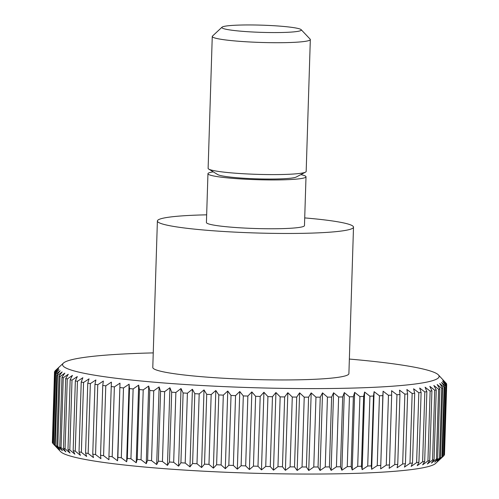 <?xml version="1.0" encoding="UTF-8"?>
<svg xmlns="http://www.w3.org/2000/svg" width="499" height="499" viewBox="0 0 499 499"><rect width="100%" height="100%" fill="white"/><g stroke="black" fill="none" stroke-linecap="round" stroke-linejoin="round"><path stroke-width="0.75" d="M304.714 217.913A98.103 8.888 -178.2 0 1 353.504 227.151A98.103 8.888 -178.2 0 1 286.295 233.47A98.103 8.888 -178.2 0 1 157.391 220.982A98.103 8.888 -178.2 0 1 206.661 214.832M353.504 227.151L348.901 373.626A98.103 8.888 -178.2 0 1 281.692 379.951A98.103 8.888 -178.2 0 1 152.788 367.464L157.391 220.982M300.81 174.613A49.052 4.447 -178.2 0 1 306.006 176.783A49.052 4.447 -178.2 0 1 272.404 179.946A49.052 4.447 -178.2 0 1 207.952 173.702A49.052 4.447 -178.2 0 1 213.273 171.862M306.006 176.783L304.471 225.61A49.052 4.447 -178.2 0 1 270.87 228.767A49.052 4.447 -178.2 0 1 206.418 222.529L207.952 173.702M301.171 29.678L310.129 39.14A49.052 4.447 -178.2 0 1 310.322 39.552L306.174 171.444A49.052 4.447 -178.2 0 1 305.544 172.124A49.052 4.447 -178.2 0 1 272.573 174.6A49.052 4.447 -178.2 0 1 208.713 169.08A49.052 4.447 -178.2 0 1 208.12 168.363L212.262 36.471A49.052 4.447 -178.2 0 1 212.48 36.071L222.018 27.189A39.758 3.605 -178.2 0 1 249.082 24.95A39.758 3.605 -178.2 0 1 301.171 29.678A39.758 3.605 -178.2 0 1 274.088 32.572A39.758 3.605 -178.2 0 1 222.018 27.189M305.544 172.124L296.206 177.039A39.758 3.605 -178.2 0 1 269.485 179.054A39.758 3.605 -178.2 0 1 217.72 174.575L208.713 169.08M310.322 39.552A49.052 4.447 -178.2 0 1 276.714 42.714A49.052 4.447 -178.2 0 1 212.262 36.471M320.077 470.495L322.516 392.863L327.45 397.123L325.254 466.945L320.077 470.495L318.05 466.983A196.207 17.783 -178.2 0 1 313.777 466.989L308.744 470.52L306.405 466.983A196.207 17.783 -178.2 0 1 302.038 466.964L297.167 470.47L294.522 466.908A196.207 17.783 -178.2 0 1 290.087 466.864L285.403 470.351L282.465 466.765A196.207 17.783 -178.2 0 1 277.968 466.69L273.489 470.158L270.271 466.54A196.207 17.783 -178.2 0 1 265.736 466.44L261.476 469.89L257.989 466.247A196.207 17.783 -178.2 0 1 253.442 466.122L249.413 469.553L245.67 465.885A196.207 17.783 -178.2 0 1 241.117 465.729L237.343 469.154L233.364 465.448A196.207 17.783 -178.2 0 1 228.829 465.274L225.311 468.68L221.113 464.949A196.207 17.783 -178.2 0 1 216.616 464.744L213.379 468.143L208.975 464.376A196.207 17.783 -178.2 0 1 204.528 464.151L201.577 467.544L196.993 463.746A196.207 17.783 -178.2 0 1 192.608 463.496L189.963 466.883L185.21 463.053A196.207 17.783 -178.2 0 1 180.912 462.779L178.58 466.16L173.677 462.299A196.207 17.783 -178.2 0 1 169.485 462.005L167.471 465.386L162.437 461.494A196.207 17.783 -178.2 0 1 158.37 461.176L156.686 464.557L151.54 460.633A196.207 17.783 -178.2 0 1 147.61 460.296L146.257 463.683L141.024 459.722A196.207 17.783 -178.2 0 1 137.244 459.373L136.227 462.76L130.931 458.762A196.207 17.783 -178.2 0 1 127.32 458.4L126.646 461.793L121.301 457.77A196.207 17.783 -178.2 0 1 117.87 457.39L117.539 460.789L112.175 456.735A196.207 17.783 -178.2 0 1 108.938 456.342L108.957 459.754L103.586 455.662A196.207 17.783 -178.2 0 1 100.555 455.263L100.917 458.687L95.571 454.564A196.207 17.783 -178.2 0 1 92.758 454.152L93.463 457.589L88.155 453.441A196.207 17.783 -178.2 0 1 85.572 453.017L86.614 456.473L81.374 452.294A196.207 17.783 -178.2 0 1 79.029 451.869L80.408 455.344L75.249 451.133A196.207 17.783 -178.2 0 1 73.16 450.703L74.862 454.196L69.81 449.961A196.207 17.783 -178.2 0 1 67.976 449.53L70.003 453.042L65.076 448.782A196.207 17.783 -178.2 0 1 63.504 448.345L65.849 451.882L61.065 447.603A196.207 17.783 -178.2 0 1 59.768 447.166L62.412 450.728L57.79 446.424A196.207 17.783 -178.2 0 1 56.774 445.987L59.712 449.574L55.27 445.251A196.207 17.783 -178.2 0 1 54.534 444.821L57.753 448.433L53.512 444.091A196.207 17.783 -178.2 0 1 53.056 443.661L60.622 451.651A188.36 17.072 -178.2 0 0 307.384 474.05A188.36 17.072 -178.2 0 0 435.596 463.434L443.648 455.936A196.207 17.783 -178.2 0 1 443.536 456.036L439.095 460.115L442.607 456.71A196.207 17.783 -178.2 0 1 441.921 457.096L437.274 461.145L440.511 457.745A196.207 17.783 -178.2 0 1 439.544 458.119L434.71 462.13L437.654 458.743A196.207 17.783 -178.2 0 1 436.413 459.099L431.41 463.084L434.055 459.698A196.207 17.783 -178.2 0 1 432.539 460.041L427.387 463.989L429.72 460.608A196.207 17.783 -178.2 0 1 427.936 460.933L422.659 464.85L424.674 461.469A196.207 17.783 -178.2 0 1 422.628 461.775L417.239 465.661L418.923 462.28A196.207 17.783 -178.2 0 1 416.628 462.567L411.157 466.415L412.505 463.035A196.207 17.783 -178.2 0 1 409.972 463.297L404.427 467.12L405.444 463.733A196.207 17.783 -178.2 0 1 402.668 463.97L397.085 467.756L397.753 464.363A196.207 17.783 -178.2 0 1 394.765 464.581L389.151 468.336L389.482 464.937A196.207 17.783 -178.2 0 1 386.276 465.13L380.662 468.854L383.107 391.216L388.471 395.308L386.276 465.13M53.062 443.53L52.526 442.944A196.207 17.783 -178.2 0 1 52.358 442.526L54.547 372.703L58.533 368.561L54.503 371.998A196.207 17.783 -178.2 0 1 54.622 371.587L58.838 367.476L55.065 370.9A196.207 17.783 -178.2 0 1 55.352 370.601L63.404 363.104A188.36 17.072 -178.2 0 1 153.243 352.899M52.376 441.896L54.503 371.998M349.356 359.062A188.36 17.072 -178.2 0 1 438.378 374.886A188.36 17.072 -178.2 0 1 310.072 388.602A188.36 17.072 -178.2 0 1 63.404 363.104M52.526 442.944L54.722 373.121A196.207 17.783 -178.2 0 1 54.547 372.703M54.722 373.121L58.982 369.672L55.252 373.845L53.056 443.661M53.512 444.091L55.707 374.269A196.207 17.783 -178.2 0 1 55.252 373.845M55.707 374.269L60.192 370.801L56.724 374.999L54.534 444.821M55.27 445.251L57.466 375.429A196.207 17.783 -178.2 0 1 56.724 374.999M57.466 375.429L62.15 371.942L58.963 376.165L56.774 445.987M57.79 446.424L59.986 376.602A196.207 17.783 -178.2 0 1 58.963 376.165M59.986 376.602L64.851 373.096L61.963 377.344L59.768 447.166M61.065 447.603L63.254 377.78A196.207 17.783 -178.2 0 1 61.963 377.344M63.254 377.78L68.288 374.25L65.7 378.523L63.504 448.345M65.076 448.782L67.271 378.959A196.207 17.783 -178.2 0 1 65.7 378.523M67.271 378.959L72.442 375.41L70.172 379.708L67.976 449.53M69.81 449.961L72.006 380.144A196.207 17.783 -178.2 0 1 70.172 379.708M72.006 380.144L77.308 376.564L75.349 380.88L73.16 450.703M75.249 451.133L77.445 381.311A196.207 17.783 -178.2 0 1 75.349 380.88M77.445 381.311L82.846 377.712L81.225 382.047L79.029 451.869M81.374 452.294L83.564 382.477A196.207 17.783 -178.2 0 1 81.225 382.047M83.564 382.477L89.059 378.841L87.768 383.201L85.572 453.017M88.155 453.441L90.35 383.619A196.207 17.783 -178.2 0 1 87.768 383.201M90.35 383.619L95.902 379.957L94.953 384.33L92.758 454.152M95.571 454.564L97.76 384.741A196.207 17.783 -178.2 0 1 94.953 384.33M97.76 384.741L103.355 381.049L102.75 385.44L100.555 455.263M103.586 455.662L105.782 385.839A196.207 17.783 -178.2 0 1 102.75 385.44M105.782 385.839L111.396 382.122L108.938 456.342M112.175 456.735L114.371 386.912A196.207 17.783 -178.2 0 1 111.134 386.519M114.371 386.912L119.985 383.157L117.87 457.39M121.301 457.77L123.496 387.948A196.207 17.783 -178.2 0 1 120.066 387.567M123.496 387.948L129.085 384.161L129.509 388.578L127.32 458.4M130.931 458.762L133.127 388.946A196.207 17.783 -178.2 0 1 129.509 388.578M133.127 388.946L138.672 385.122L139.439 389.551L137.244 459.373M141.024 459.722L143.219 389.9A196.207 17.783 -178.2 0 1 139.439 389.551M143.219 389.9L148.696 386.045L149.8 390.48L147.61 460.296M151.54 460.633L153.736 390.811A196.207 17.783 -178.2 0 1 149.8 390.48M153.736 390.811L159.125 386.925L160.566 391.359L158.37 461.176M162.437 461.494L164.633 391.671A196.207 17.783 -178.2 0 1 160.566 391.359M164.633 391.671L169.916 387.754L171.681 392.183L169.485 462.005M173.677 462.299L175.873 392.476A196.207 17.783 -178.2 0 1 171.681 392.183M175.873 392.476L181.018 388.528L183.108 392.956L180.912 462.779M185.21 463.053L187.406 393.231A196.207 17.783 -178.2 0 1 183.108 392.956M187.406 393.231L192.408 389.245L194.803 393.674L192.608 463.496M196.993 463.746L199.188 393.923A196.207 17.783 -178.2 0 1 194.803 393.674M199.188 393.923L204.016 389.906L206.717 394.329L204.528 464.151M208.975 464.376L211.171 394.559A196.207 17.783 -178.2 0 1 206.717 394.329M211.171 394.559L215.817 390.511L218.812 394.921L216.616 464.744M221.113 464.949L223.309 395.127A196.207 17.783 -178.2 0 1 218.812 394.921M223.309 395.127L227.756 391.048L231.025 395.451L228.829 465.274M233.364 465.448L235.559 395.626A196.207 17.783 -178.2 0 1 231.025 395.451M235.559 395.626L239.782 391.515L243.312 395.913L241.117 465.729M245.67 465.885L247.866 396.063A196.207 17.783 -178.2 0 1 243.312 395.913M247.866 396.063L251.852 391.921L255.631 396.3L253.442 466.122M257.989 466.247L260.185 396.424A196.207 17.783 -178.2 0 1 255.631 396.3M260.185 396.424L263.915 392.258L267.932 396.618L265.736 466.44M270.271 466.54L272.466 396.717A196.207 17.783 -178.2 0 1 267.932 396.618M272.466 396.717L275.928 392.52L280.164 396.867L277.968 466.69M282.465 466.765L284.661 396.942A196.207 17.783 -178.2 0 1 280.164 396.867M284.661 396.942L287.842 392.713L292.283 397.042L290.087 466.864M294.522 466.908L296.718 397.085A196.207 17.783 -178.2 0 1 292.283 397.042M296.718 397.085L299.612 392.838L304.228 397.142L302.038 466.964M306.405 466.983L308.594 397.16A196.207 17.783 -178.2 0 1 304.228 397.142M308.594 397.16L311.183 392.888L315.967 397.167L313.777 466.989M318.05 466.983L320.246 397.16L322.516 392.863M320.246 397.16A196.207 17.783 -178.2 0 1 315.967 397.167M331.617 397.085L333.569 392.769L338.628 396.998L336.432 466.821L331.13 470.401L329.427 466.908L331.617 397.085A196.207 17.783 -178.2 0 1 327.45 397.123M342.676 396.936L344.298 392.594L349.456 396.805L347.26 466.627L341.859 470.233L340.48 466.758L342.676 396.936A196.207 17.783 -178.2 0 1 338.628 396.998M353.361 396.711L354.652 392.357L359.898 396.537L357.702 466.359L352.213 469.989L351.171 466.534L353.361 396.711A196.207 17.783 -178.2 0 1 349.456 396.805M363.646 396.418L364.601 392.046L369.909 396.194L367.713 466.016L362.162 469.678L361.457 466.241L363.646 396.418A196.207 17.783 -178.2 0 1 359.898 396.537M373.489 396.05L374.094 391.665L379.446 395.788L377.25 465.611L371.655 469.297L371.293 465.873L373.489 396.05A196.207 17.783 -178.2 0 1 369.909 396.194M380.662 468.854L382.839 395.62A196.207 17.783 -178.2 0 1 379.446 395.788M382.839 395.62L383.107 391.216M389.482 464.937L391.671 395.114A196.207 17.783 -178.2 0 1 388.471 395.308M391.671 395.114L391.59 390.705L396.954 394.759L394.765 464.581M397.753 464.363L399.949 394.541A196.207 17.783 -178.2 0 1 396.954 394.759M399.949 394.541L399.524 390.124L404.864 394.154L402.668 463.97M405.444 463.733L407.633 393.911A196.207 17.783 -178.2 0 1 404.864 394.154M407.633 393.911L406.866 389.482L412.162 393.48L409.972 463.297M412.505 463.035L414.7 393.212A196.207 17.783 -178.2 0 1 412.162 393.48M414.7 393.212L413.596 388.783L418.823 392.744L416.628 462.567M418.923 462.28L421.119 392.457A196.207 17.783 -178.2 0 1 418.823 392.744M421.119 392.457L419.678 388.029L424.824 391.958L422.628 461.775M424.674 461.469L426.863 391.653A196.207 17.783 -178.2 0 1 424.824 391.958M426.863 391.653L425.098 387.218L430.132 391.11L427.936 460.933M429.72 460.608L431.916 390.786A196.207 17.783 -178.2 0 1 430.132 391.11M431.916 390.786L429.826 386.357L434.735 390.218L432.539 460.041M434.055 459.698L436.251 389.875A196.207 17.783 -178.2 0 1 434.735 390.218M436.251 389.875L433.849 385.453L438.609 389.276L436.413 459.099M437.654 458.743L439.85 388.921A196.207 17.783 -178.2 0 1 438.609 389.276M439.85 388.921L437.149 384.498L441.74 388.297L439.544 458.119M440.511 457.745L442.707 387.923A196.207 17.783 -178.2 0 1 441.74 388.297M442.707 387.923L439.713 383.506L444.116 387.274L441.921 457.096M442.607 456.71L444.802 386.887A196.207 17.783 -178.2 0 1 444.116 387.274M444.802 386.887L441.534 382.484L445.732 386.214L443.536 456.036M443.648 455.936A196.207 17.783 -178.2 0 0 443.935 455.637L446.131 385.814A196.207 17.783 -178.2 0 1 445.732 386.214M446.131 385.814L442.601 381.423L446.574 385.128L444.378 454.951L443.948 455.375M444.378 454.951A196.207 17.783 -178.2 0 0 444.497 454.539L446.692 384.717A196.207 17.783 -178.2 0 1 446.574 385.128M446.692 384.717L442.906 380.338L446.642 384.012L446.624 384.642M438.378 374.886L446.474 383.594A196.207 17.783 -178.2 0 1 446.642 384.012M329.427 466.908A196.207 17.783 -178.2 0 1 325.254 466.945M331.13 470.401L333.569 392.769M340.48 466.758A196.207 17.783 -178.2 0 1 336.432 466.821M341.859 470.233L344.298 392.594M351.171 466.534A196.207 17.783 -178.2 0 1 347.26 466.627M352.213 469.989L354.652 392.357M361.457 466.241A196.207 17.783 -178.2 0 1 357.702 466.359M362.162 469.678L364.601 392.046M371.293 465.873A196.207 17.783 -178.2 0 1 367.713 466.016M371.655 469.297L374.094 391.665M380.65 465.436A196.207 17.783 -178.2 0 1 377.25 465.611M117.539 460.789L119.985 383.157M126.646 461.793L129.085 384.161M136.227 462.76L138.672 385.122M146.257 463.683L148.696 386.045M156.686 464.557L159.125 386.925M167.471 465.386L169.916 387.754M178.58 466.16L181.018 388.528M189.963 466.883L192.408 389.245M201.577 467.544L204.016 389.906M213.379 468.143L215.817 390.511M225.311 468.68L227.756 391.048M237.343 469.154L239.782 391.515M249.413 469.553L251.852 391.921M261.476 469.89L263.915 392.258M273.489 470.158L275.928 392.52M285.403 470.351L287.842 392.713M297.167 470.47L299.612 392.838M308.744 470.52L311.183 392.888"/></g></svg>
